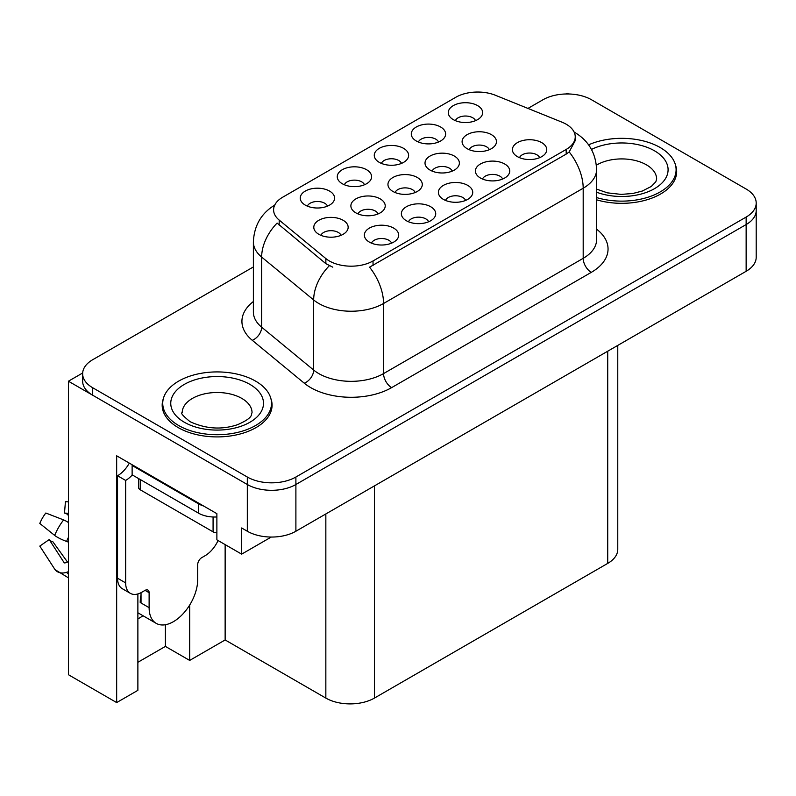 <?xml version="1.0" encoding="UTF-8"?>
<svg xmlns="http://www.w3.org/2000/svg" width="796" height="796" viewBox="0 0 796 796"><rect width="100%" height="100%" fill="white"/><g stroke="black" fill="none" stroke-linecap="round" stroke-linejoin="round"><path stroke-width="1.19" d="M378.1 213.925A10.308 5.95 0 0 0 375.334 211.02A10.308 5.95 0 0 0 365.185 209.517A10.308 5.95 0 0 0 358.001 213.925M380.19 198.871A17.174 9.91 0 0 0 358.19 197.766A17.174 9.91 0 0 0 352.499 210.084A17.174 9.91 0 0 0 355.911 212.89A17.174 9.91 0 0 0 383.602 210.084A17.174 9.91 0 0 0 380.19 198.871M475.52 120.664A10.308 5.95 0 0 0 472.754 117.768A10.308 5.95 0 0 0 462.605 116.256A10.308 5.95 0 0 0 455.411 120.664M477.61 105.609A17.174 9.91 0 0 0 455.601 104.505A17.174 9.91 0 0 0 449.919 116.833A17.174 9.91 0 0 0 453.322 119.639A17.174 9.91 0 0 0 481.013 116.833A17.174 9.91 0 0 0 477.61 105.609M341.026 235.327A10.308 5.95 0 0 0 338.26 232.432A10.308 5.95 0 0 0 328.111 230.92A10.308 5.95 0 0 0 320.927 235.327M343.116 220.273A17.174 9.91 0 0 0 321.116 219.169A17.174 9.91 0 0 0 315.425 231.497A17.174 9.91 0 0 0 318.828 234.303A17.174 9.91 0 0 0 346.529 231.497A17.174 9.91 0 0 0 343.116 220.273M539.628 157.678A10.308 5.95 0 0 0 536.862 154.782A10.308 5.95 0 0 0 526.713 153.27A10.308 5.95 0 0 0 519.529 157.678M541.718 142.633A17.174 9.91 0 0 0 519.718 141.519A17.174 9.91 0 0 0 514.027 153.847A17.174 9.91 0 0 0 517.44 156.653A17.174 9.91 0 0 0 545.131 153.847A17.174 9.91 0 0 0 541.718 142.633M327.474 206.134A10.308 5.95 0 0 0 324.708 203.239A10.308 5.95 0 0 0 314.559 201.726A10.308 5.95 0 0 0 307.375 206.134M329.564 191.09A17.174 9.91 0 0 0 307.564 189.975A17.174 9.91 0 0 0 301.873 202.303A17.174 9.91 0 0 0 305.276 205.109A17.174 9.91 0 0 0 332.977 202.303A17.174 9.91 0 0 0 329.564 191.09M452.247 171.11A10.308 5.95 0 0 0 449.491 168.215A10.308 5.95 0 0 0 439.332 166.702A10.308 5.95 0 0 0 432.148 171.11M454.347 156.066A17.174 9.91 0 0 0 432.337 154.951A17.174 9.91 0 0 0 426.646 167.279A17.174 9.91 0 0 0 430.059 170.085A17.174 9.91 0 0 0 457.75 167.279A17.174 9.91 0 0 0 454.347 156.066M465.61 200.413A10.308 5.95 0 0 0 462.844 197.517A10.308 5.95 0 0 0 452.695 196.005A10.308 5.95 0 0 0 445.511 200.413M467.7 185.369A17.174 9.91 0 0 0 445.7 184.264A17.174 9.91 0 0 0 440.009 196.582A17.174 9.91 0 0 0 443.412 199.388A17.174 9.91 0 0 0 471.113 196.582A17.174 9.91 0 0 0 467.7 185.369M489.331 149.708A10.308 5.95 0 0 0 486.565 146.812A10.308 5.95 0 0 0 476.416 145.3A10.308 5.95 0 0 0 469.222 149.708M491.421 134.653A17.174 9.91 0 0 0 469.411 133.549A17.174 9.91 0 0 0 463.73 145.877A17.174 9.91 0 0 0 467.133 148.673A17.174 9.91 0 0 0 494.823 145.877A17.174 9.91 0 0 0 491.421 134.653M364.488 184.771A10.308 5.95 0 0 0 361.722 181.866A10.308 5.95 0 0 0 351.573 180.364A10.308 5.95 0 0 0 344.379 184.771M366.578 169.717A17.174 9.91 0 0 0 344.569 168.613A17.174 9.91 0 0 0 338.887 180.931A17.174 9.91 0 0 0 342.29 183.737A17.174 9.91 0 0 0 369.981 180.931A17.174 9.91 0 0 0 366.578 169.717M428.596 221.786A10.308 5.95 0 0 0 425.83 218.89A10.308 5.95 0 0 0 415.681 217.378A10.308 5.95 0 0 0 408.497 221.786M430.686 206.731A17.174 9.91 0 0 0 408.686 205.627A17.174 9.91 0 0 0 402.995 217.955A17.174 9.91 0 0 0 406.408 220.751A17.174 9.91 0 0 0 434.099 217.955A17.174 9.91 0 0 0 430.686 206.731M502.624 179.05A10.308 5.95 0 0 0 499.858 176.145A10.308 5.95 0 0 0 489.699 174.642A10.308 5.95 0 0 0 482.515 179.05M504.714 163.996A17.174 9.91 0 0 0 482.704 162.891A17.174 9.91 0 0 0 477.023 175.21A17.174 9.91 0 0 0 480.426 178.015A17.174 9.91 0 0 0 508.117 175.21A17.174 9.91 0 0 0 504.714 163.996M391.582 243.148A10.308 5.95 0 0 0 388.826 240.253A10.308 5.95 0 0 0 378.667 238.75A10.308 5.95 0 0 0 371.483 243.148M393.682 228.104A17.174 9.91 0 0 0 371.672 226.999A17.174 9.91 0 0 0 365.981 239.317A17.174 9.91 0 0 0 369.394 242.123A17.174 9.91 0 0 0 397.085 239.317A17.174 9.91 0 0 0 393.682 228.104M415.174 192.513A10.308 5.95 0 0 0 412.408 189.617A10.308 5.95 0 0 0 402.259 188.115A10.308 5.95 0 0 0 395.075 192.513M417.263 177.468A17.174 9.91 0 0 0 395.264 176.364A17.174 9.91 0 0 0 389.572 188.682A17.174 9.91 0 0 0 392.985 191.488A17.174 9.91 0 0 0 420.676 188.682A17.174 9.91 0 0 0 417.263 177.468M438.506 142.026A10.308 5.95 0 0 0 435.74 139.131A10.308 5.95 0 0 0 425.591 137.628A10.308 5.95 0 0 0 418.407 142.026M440.596 126.982A17.174 9.91 0 0 0 418.596 125.877A17.174 9.91 0 0 0 412.905 138.196A17.174 9.91 0 0 0 416.308 141.001A17.174 9.91 0 0 0 444.009 138.196A17.174 9.91 0 0 0 440.596 126.982M401.492 163.399A10.308 5.95 0 0 0 398.726 160.503A10.308 5.95 0 0 0 388.577 158.991A10.308 5.95 0 0 0 381.393 163.399M403.592 148.355A17.174 9.91 0 0 0 381.582 147.24A17.174 9.91 0 0 0 375.891 159.568A17.174 9.91 0 0 0 379.304 162.374A17.174 9.91 0 0 0 406.995 159.568A17.174 9.91 0 0 0 403.592 148.355M566.185 124.206A30.915 17.85 0 0 0 562.056 122.206L495.401 95.261A30.915 17.85 0 0 0 455.819 97.261L282.65 197.239A30.915 17.85 0 0 0 273.595 209.855A30.915 17.85 0 0 0 279.187 220.094L325.863 258.571A30.915 17.85 0 0 0 373.035 260.959L566.185 149.439A30.915 17.85 0 0 0 575.239 136.822A30.915 17.85 0 0 0 566.185 124.206M82.665 372.986L68.416 381.214L247.317 484.505A34.347 19.83 0 0 0 295.893 484.505L746.141 224.552A34.347 19.83 0 0 0 756.2 210.532A34.347 19.83 0 0 1 746.141 224.552L295.893 484.505A34.347 19.83 0 0 1 247.317 484.505L92.704 395.234A34.347 19.83 0 0 1 82.645 381.214L82.645 373.732A34.347 19.83 0 0 0 92.704 387.751L247.317 477.023A34.347 19.83 0 0 0 295.893 477.023L746.141 217.069A34.347 19.83 0 0 0 756.2 203.05A34.347 19.83 0 0 0 746.141 189.03L591.528 99.769A34.347 19.83 0 0 0 542.952 99.769L527.957 108.425M568.533 93.968L567.24 93.222L565.936 93.968M137.877 593.955L137.877 690.331L116.664 702.579L116.664 455.81L216.88 513.669L216.88 539.837L241.656 554.135L241.656 527.967L247.317 531.24A34.347 19.83 0 0 0 295.893 531.24L746.141 271.287A34.347 19.83 0 0 0 756.2 257.267L756.2 203.05M271.257 537.041L241.656 554.135M116.664 702.579L68.416 674.719L68.416 381.214M617.776 345.404L617.776 549.379A34.347 19.83 180 0 1 607.716 563.399L374.409 698.092A34.347 19.83 180 0 1 325.843 698.092L225.139 639.954L225.139 544.603M225.139 639.954L189.677 660.421L189.677 605.06M137.877 662.292L165.399 646.402L189.677 660.421M137.877 618.86A36.636 21.154 120 0 0 142.962 615.716M165.399 646.402L165.399 624.731M163.339 398.677A54.954 31.731 0 0 0 162.175 405.194A54.954 31.731 0 0 0 178.264 427.621A54.954 31.731 0 0 0 238.153 434.497A54.954 31.731 0 0 0 272.073 405.194A54.954 31.731 0 0 0 270.909 398.677M162.742 408.099A54.954 31.731 0 0 0 162.553 408.925M575.239 136.822L575.239 140.613L569.18 151.927L566.185 154.106L369.553 267.177A40.069 23.134 60 0 1 383.563 303.485A45.79 26.437 180 0 1 318.798 303.485A45.79 26.437 180 0 1 313.664 299.963L261.655 257.078A45.79 26.437 180 0 1 253.377 241.914L253.377 312.022A45.79 26.437 0 0 0 261.655 327.186L313.664 370.06A45.79 26.437 0 0 0 318.798 373.593A45.79 26.437 0 0 0 383.563 373.593L583.189 258.342A45.79 26.437 0 0 0 596.602 239.646L596.602 169.538A45.79 26.437 180 0 1 583.189 188.234A40.069 23.134 -120 0 0 569.18 151.927M332.798 267.177L325.863 263.665L277.108 223.079A40.069 26.795 129.5 0 0 261.655 257.078L261.655 327.186A11.452 7.662 -50.5 0 1 252.282 340.32A57.242 33.044 180 0 1 253.377 301.535M596.602 199.816A54.954 31.731 0 0 0 676.67 171.598A54.954 31.731 0 0 0 675.496 165.08M253.377 266.949L92.704 359.712A34.347 19.83 0 0 0 82.645 373.732M271.695 408.925A54.954 31.731 0 0 0 271.506 408.099M676.292 175.339A54.954 31.731 0 0 0 676.102 174.513M596.602 197.577A54.377 31.392 0 0 0 676.102 169.727A54.377 31.392 0 0 0 660.173 147.529A54.377 31.392 0 0 0 588.592 144.832M178.672 425.522A54.377 31.392 0 0 0 237.934 432.327A54.377 31.392 0 0 0 271.506 403.323A54.377 31.392 0 0 0 255.576 381.115A54.377 31.392 0 0 0 196.314 374.309A54.377 31.392 0 0 0 162.742 403.323A54.377 31.392 0 0 0 178.672 425.522M216.88 532.813A5.721 3.303 180 0 1 213.079 531.847L140.215 489.779A5.721 3.303 180 0 1 138.544 487.45L138.544 478.535M149.121 592.702L145.081 590.363A5.721 3.303 -60 0 1 147.937 590.085A5.721 3.303 -60 0 1 149.121 592.702L149.121 607.656A34.347 19.83 120 0 0 156.235 623.377A34.347 19.83 120 0 0 173.409 621.676A34.347 19.83 120 0 0 197.697 579.617L197.697 564.663A5.721 3.303 -60 0 1 201.746 557.648L204.98 555.777A22.895 13.224 -60 0 0 218.074 540.524M141.031 602.045L140.215 602.512L141.031 602.98L141.031 592.682M140.215 602.512A34.347 19.83 -60 0 1 141.031 594.871M68.416 561.936A12.597 10.01 -37.9 0 0 66.585 562.404L65.163 562.881A1.144 0.905 142.1 0 1 64.078 562.593L49.203 539.579A15.711 9.064 120 0 0 52.795 541.658L67.551 562.125M68.416 515.201L68.088 515.171A15.711 9.064 120 0 0 64.496 513.092L68.416 513.291M49.203 539.579L39.8 546.096L54.675 569.1A12.597 10.01 -37.9 0 0 55.073 569.667A12.597 10.01 -37.9 0 0 66.595 572.304L68.018 571.827A1.144 0.905 142.1 0 1 68.416 571.767M68.416 522.504A12.597 2.348 37.7 0 0 63.62 519.917L45.82 513.022A26.328 15.204 120 0 0 39.8 523.45L54.675 535.419A12.597 2.348 -157.7 0 0 66.595 541.439L68.416 542.116M68.416 501.848L65.431 501.699L64.496 513.092M145.081 590.363L141.837 592.234A22.895 13.224 -60 0 1 130.395 593.368L122.295 588.692A22.895 13.224 -60 0 1 117.549 578.214L117.549 475.759A22.895 13.224 120 0 0 129.32 463.113M132.315 474.933A22.895 13.224 -60 0 1 125.649 480.436L117.549 475.759M130.395 593.368A22.895 13.224 -60 0 1 125.649 582.891L125.649 480.436M203.686 506.047A22.895 13.224 180 0 1 198.502 503.808L132.126 465.481A22.895 13.224 0 0 0 132.813 465.133M198.502 503.808L198.502 513.151A22.895 13.224 0 0 0 216.88 516.962M132.126 465.481L132.126 474.834L198.502 513.151M746.141 271.287L746.141 217.069M295.893 531.24L295.893 477.023M247.317 531.24L247.317 477.023M374.409 698.092L374.409 485.908M607.716 563.399L607.716 351.205M325.843 698.092L325.843 513.947M279.187 220.094L279.187 225.188M325.863 258.571L325.863 263.665M373.035 260.959L373.035 265.615M566.185 149.439L566.185 154.106M391.652 387.612A11.452 6.607 60 0 1 383.563 373.593L383.563 303.485L583.189 188.234L583.189 258.342A11.452 6.607 60 0 0 591.279 272.361L391.652 387.612A57.242 33.044 180 0 1 310.709 387.612A57.242 33.044 180 0 1 304.291 383.204L252.282 340.32M329.275 265.794A40.069 26.795 129.5 0 0 313.664 299.963L313.664 370.06A11.452 7.662 -50.5 0 1 304.291 383.204M596.602 229.168A57.242 33.044 180 0 1 591.279 272.361M92.704 387.751L92.704 395.234M591.478 149.439A46.367 26.765 180 0 1 654.501 150.802A46.367 26.765 180 0 1 657.804 186.543A46.367 26.765 180 0 1 596.602 192.224M596.602 189.13L607.447 192.861L621.248 194.393L632.91 193.468L642.263 191.06L651.307 186.453L655.814 181.777L656.64 179.08A34.915 20.159 0 0 0 646.412 164.822A34.915 20.159 0 0 0 596.373 165.21M249.914 384.388A46.367 26.765 180 0 1 249.914 422.248A46.367 26.765 180 0 1 184.344 422.248A46.367 26.765 180 0 1 184.344 384.388A46.367 26.765 180 0 1 249.914 384.388M252.043 412.666A34.915 20.159 0 0 0 241.815 398.408A34.915 20.159 0 0 0 203.766 394.04A34.915 20.159 0 0 0 182.204 412.666C180.403 412.945 183.02 415.95 190.065 421.681C205.955 428.994 221.815 429.989 237.666 424.646C254.282 417.363 250.82 414.378 252.043 412.666M213.079 531.847L213.079 516.992M140.215 489.779L140.215 479.5M149.121 607.656L141.031 602.98M63.62 519.917A39.163 22.606 120 0 0 54.675 535.419M66.595 572.304A35.88 20.716 120 0 0 68.416 574.215M68.416 537.409A35.88 20.716 120 0 0 66.595 541.439M68.416 541.021A34.725 20.049 120 0 0 68.018 541.957M125.649 582.891L117.549 578.214M596.602 169.538C595.826 153.071 588.582 140.733 574.891 132.504L574.125 132.076M275.088 204.87C261.387 213.099 254.153 225.447 253.377 241.914M676.102 169.727L676.102 176.165M271.506 403.323L271.506 409.761M162.742 403.323L162.742 409.761M156.235 623.377L137.877 612.771M68.416 577.846L55.073 569.667"/></g></svg>
